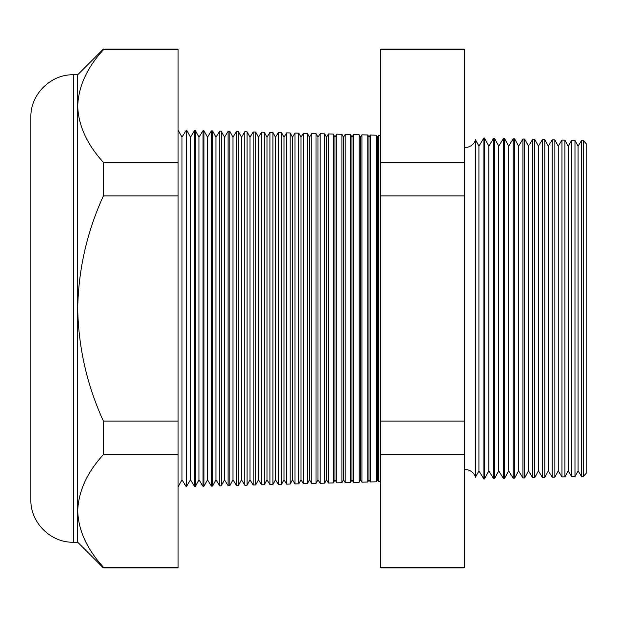 <?xml version="1.0" encoding="UTF-8"?>
<svg xmlns="http://www.w3.org/2000/svg" width="617" height="617" viewBox="0 0 617 617"><rect width="100%" height="100%" fill="white"/><g stroke="black" fill="none" stroke-linecap="round" stroke-linejoin="round"><path stroke-width="0.93" d="M475.414 477.327L478.923 470.871L478.923 146.129L475.414 139.673L475.414 477.327C475.468 477.142 474.72 472.082 467.863 469.807L464.323 469.676M583.32 476.378L583.32 140.622L586.15 143.607L586.15 473.393L583.32 476.378L581.492 476.424L581.492 140.576L578.083 146.129L578.083 470.871L574.975 476.594L571.728 476.679L571.728 140.321L568.164 146.129L568.164 470.871L564.917 476.856L561.971 476.933L561.971 140.067L558.254 146.129L558.254 470.871L554.853 477.126L552.207 477.196L552.207 139.804L548.336 146.129L548.336 470.871L544.796 477.388L542.451 477.45L542.451 139.55L538.417 146.129L538.417 470.871L534.738 477.651L532.695 477.705L532.695 139.295L528.507 146.129L528.507 470.871L524.681 477.913L522.931 477.959L522.931 139.041L518.588 146.129L518.588 470.871L514.617 478.175L513.174 478.214L513.174 138.786L508.67 146.129L508.67 470.871L504.559 478.437L503.41 478.468L503.41 138.532L498.752 146.129L498.752 470.871L494.502 478.707L493.654 478.723L493.654 138.277L488.841 146.129L488.841 470.871L484.445 478.969L483.898 478.985L483.898 138.015L478.923 146.129M578.083 146.129L574.975 140.406L574.975 476.594M568.164 146.129L564.917 140.144L564.917 476.856M558.254 146.129L554.853 139.874L554.853 477.126M548.336 146.129L544.796 139.612L544.796 477.388M538.417 146.129L534.738 139.349L534.738 477.651M528.507 146.129L524.681 139.087L524.681 477.913M518.588 146.129L514.617 138.825L514.617 478.175M508.67 146.129L504.559 138.563L504.559 478.437M498.752 146.129L494.502 138.293L494.502 478.707M488.841 146.129L484.445 138.031L484.445 478.969M377.473 479.802L376.393 481.8L376.393 135.2L377.473 137.198L377.473 479.802L378.661 481.738L378.661 135.262L380.666 135.316M376.393 481.8L370.3 481.954L370.3 135.046L368.974 137.198L368.974 479.802L367.771 482.024L361.932 482.178L361.932 134.822L360.475 137.198L360.475 479.802L359.148 482.247L353.564 482.394L353.564 134.606L351.975 137.198L351.975 479.802L350.525 482.471L345.204 482.61L345.204 134.39L343.476 137.198L343.476 479.802L341.903 482.702L336.836 482.833L336.836 134.167L334.977 137.198L334.977 479.802L333.28 482.926L328.468 483.049L328.468 133.951L326.478 137.198L326.478 479.802L324.658 483.15L320.107 483.273L320.107 133.727L317.979 137.198L317.979 479.802L316.035 483.373L311.739 483.489L311.739 133.511L309.479 137.198L309.479 479.802L307.42 483.605L303.371 483.705L303.371 133.295L300.98 137.198L300.98 479.802L298.798 483.828L295.011 483.929L295.011 133.071L292.481 137.198L292.481 479.802L290.175 484.052L286.643 484.144L286.643 132.856L283.982 137.198L283.982 479.802L281.553 484.283L278.282 484.368L278.282 132.632L275.483 137.198L275.483 479.802L272.93 484.507L269.914 484.584L269.914 132.416L266.984 137.198L266.984 479.802L264.307 484.731L261.546 484.8L261.546 132.2L258.484 137.198L258.484 479.802L255.685 484.954L253.186 485.024L253.186 131.976L249.985 137.198L249.985 479.802L247.062 485.186L244.818 485.24L244.818 131.76L241.486 137.198L241.486 479.802L238.44 485.409L236.45 485.463L236.45 131.537L232.987 137.198L232.987 479.802L229.817 485.633L228.089 485.679L228.089 131.321L224.488 137.198L224.488 479.802L221.195 485.857L219.721 485.895L219.721 131.105L215.989 137.198L215.989 479.802L212.572 486.088L211.353 486.119L211.353 130.881L207.489 137.198L207.489 479.802L203.949 486.312L202.993 486.335L202.993 130.665L198.99 137.198L198.99 479.802L195.327 486.535L194.625 486.558L194.625 130.442L190.491 137.198L190.491 479.802L186.265 486.774L186.265 130.226L181.984 137.198L181.984 479.802L178.082 486.99M368.974 137.198L367.771 134.976L367.771 482.024M360.475 137.198L359.148 134.753L359.148 482.247M351.975 137.198L350.525 134.529L350.525 482.471M343.476 137.198L341.903 134.298L341.903 482.702M334.977 137.198L333.28 134.074L333.28 482.926M326.478 137.198L324.658 133.85L324.658 483.15M317.979 137.198L316.035 133.627L316.035 483.373M309.479 137.198L307.42 133.395L307.42 483.605M300.98 137.198L298.798 133.172L298.798 483.828M292.481 137.198L290.175 132.948L290.175 484.052M283.982 137.198L281.553 132.717L281.553 484.283M275.483 137.198L272.93 132.493L272.93 484.507M266.984 137.198L264.307 132.269L264.307 484.731M258.484 137.198L255.685 132.046L255.685 484.954M249.985 137.198L247.062 131.814L247.062 485.186M241.486 137.198L238.44 131.591L238.44 485.409M232.987 137.198L229.817 131.367L229.817 485.633M224.488 137.198L221.195 131.143L221.195 485.857M215.989 137.198L212.572 130.912L212.572 486.088M207.489 137.198L203.949 130.688L203.949 486.312M198.99 137.198L195.327 130.465L195.327 486.535M190.491 137.198L186.704 130.233L186.704 486.767M73.346 542.235C50.64 542.821 30.264 522.452 30.85 499.739L30.85 117.261C30.264 94.548 50.64 74.179 73.346 74.765L73.346 542.235L77.696 542.235L103.409 567.948L103.409 567.224C86.966 549.169 78.398 530.404 77.696 510.922L77.696 542.235M77.696 106.078L77.696 308.5C78.444 347.687 87.02 385.224 103.409 421.11L103.409 454.621C87.059 472.452 78.482 491.225 77.696 510.922L77.696 308.5C78.459 269.243 87.028 231.714 103.409 195.89L103.409 162.379C86.966 144.332 78.398 125.56 77.696 106.078L77.696 74.765L103.409 49.051L103.409 49.776C87.059 67.615 78.482 86.38 77.696 106.078M380.666 162.379L380.666 49.051L464.323 49.051L464.323 567.948L380.666 567.948L380.666 162.379L464.323 162.379M103.409 49.051L178.082 49.051L178.082 49.776L103.409 49.776M178.082 49.776L178.082 162.379L103.409 162.379M178.082 162.379L178.082 195.89L103.409 195.89M178.082 195.89L178.082 421.11L103.409 421.11M178.082 421.11L178.082 454.621L103.409 454.621M178.082 454.621L178.082 567.224L103.409 567.224M178.082 567.224L178.082 567.948L103.409 567.948M464.323 567.224L380.666 567.224M464.323 454.621L380.666 454.621M464.323 421.11L380.666 421.11M464.323 195.89L380.666 195.89M464.323 49.776L380.666 49.776M475.414 139.673C475.468 139.858 474.72 144.918 467.863 147.193L464.323 147.324M377.473 137.198L378.661 135.262M181.984 137.198L178.082 130.01M73.346 74.765L77.696 74.765M583.32 140.622L581.492 140.576M186.704 130.233L186.265 130.226M195.327 130.465L194.625 130.442M203.949 130.688L202.993 130.665M212.572 130.912L211.353 130.881M221.195 131.143L219.721 131.105M229.817 131.367L228.089 131.321M238.44 131.591L236.45 131.537M247.062 131.814L244.818 131.76M255.685 132.046L253.186 131.976M264.307 132.269L261.546 132.2M272.93 132.493L269.914 132.416M281.553 132.717L278.282 132.632M290.175 132.948L286.643 132.856M298.798 133.172L295.011 133.071M307.42 133.395L303.371 133.295M316.035 133.627L311.739 133.511M324.658 133.85L320.107 133.727M333.28 134.074L328.468 133.951M341.903 134.298L336.836 134.167M350.525 134.529L345.204 134.39M359.148 134.753L353.564 134.606M367.771 134.976L361.932 134.822M376.393 135.2L370.3 135.046M484.445 138.031L483.898 138.015M494.502 138.293L493.654 138.277M504.559 138.563L503.41 138.532M514.617 138.825L513.174 138.786M524.681 139.087L522.931 139.041M534.738 139.349L532.695 139.295M544.796 139.612L542.451 139.55M554.853 139.874L552.207 139.804M564.917 140.144L561.971 140.067M574.975 140.406L571.728 140.321M181.984 479.802L186.265 486.774M190.491 479.802L194.625 486.558M198.99 479.802L202.993 486.335M207.489 479.802L211.353 486.119M215.989 479.802L219.721 485.895M224.488 479.802L228.089 485.679M232.987 479.802L236.45 485.463M241.486 479.802L244.818 485.24M249.985 479.802L253.186 485.024M258.484 479.802L261.546 484.8M266.984 479.802L269.914 484.584M275.483 479.802L278.282 484.368M283.982 479.802L286.643 484.144M292.481 479.802L295.011 483.929M300.98 479.802L303.371 483.705M309.479 479.802L311.739 483.489M317.979 479.802L320.107 483.273M326.478 479.802L328.468 483.049M334.977 479.802L336.836 482.833M343.476 479.802L345.204 482.61M351.975 479.802L353.564 482.394M360.475 479.802L361.932 482.178M368.974 479.802L370.3 481.954M380.666 481.684L378.661 481.738M478.923 470.871L483.898 478.985M488.841 470.871L493.654 478.723M498.752 470.871L503.41 478.468M508.67 470.871L513.174 478.214M518.588 470.871L522.931 477.959M528.507 470.871L532.695 477.705M538.417 470.871L542.451 477.45M548.336 470.871L552.207 477.196M558.254 470.871L561.971 476.933M568.164 470.871L571.728 476.679M578.083 470.871L581.492 476.424"/></g></svg>

